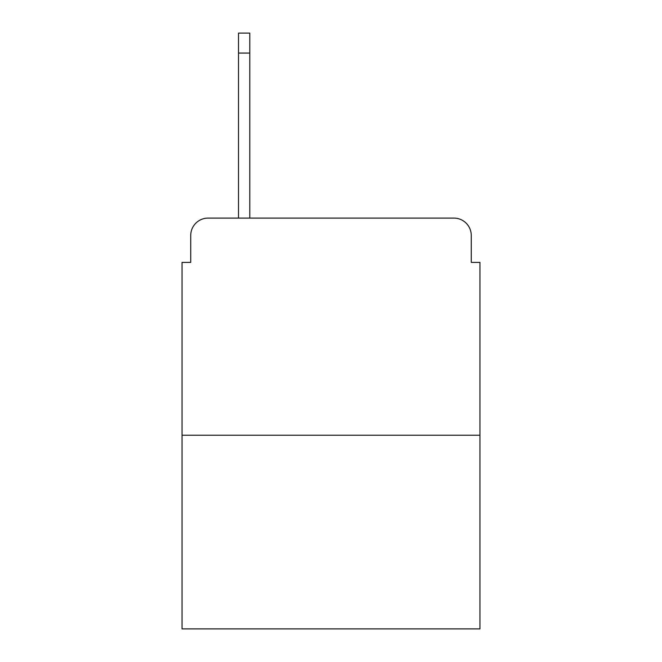 <?xml version="1.0" encoding="UTF-8"?>
<svg xmlns="http://www.w3.org/2000/svg" width="662" height="662" viewBox="0 0 662 662"><rect width="100%" height="100%" fill="white"/><g stroke="black" fill="none" stroke-linecap="round" stroke-linejoin="round"><path stroke-width="0.99" d="M190.739 235.465L190.739 262.384L190.739 235.465A17.369 17.369 0 0 1 208.108 218.096L238.502 218.096L238.502 33.1L249.797 33.1L249.797 218.096L453.892 218.096L208.108 218.096M479.95 435.224L182.05 435.224L182.05 628.9L479.95 628.9L479.95 262.384L471.261 262.384L471.261 235.465A17.369 17.369 0 0 0 453.892 218.096M182.05 435.224L182.05 262.384L190.739 262.384M471.261 262.384L471.261 235.465M238.502 53.076L249.797 53.076"/></g></svg>
